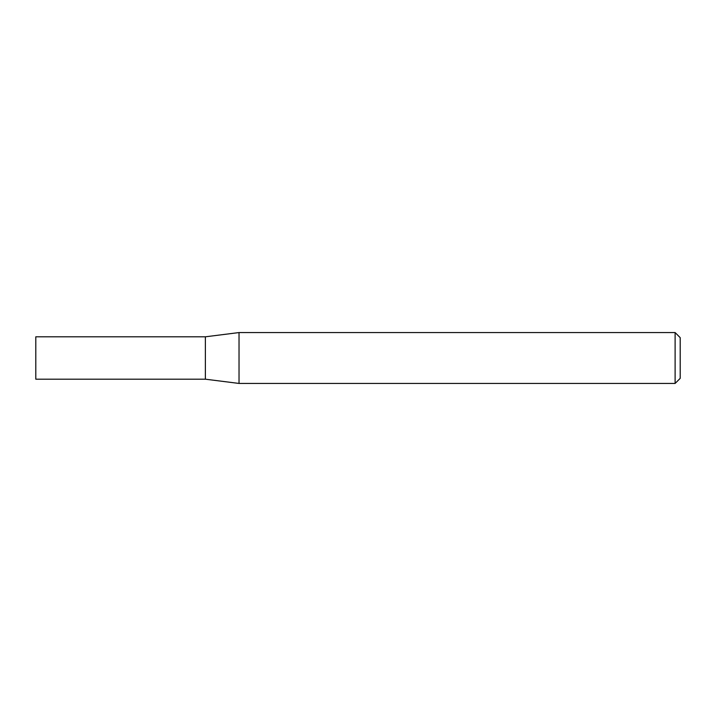 <?xml version="1.0" encoding="UTF-8"?>
<svg xmlns="http://www.w3.org/2000/svg" width="716" height="716" viewBox="0 0 716 716"><rect width="100%" height="100%" fill="white"/><g stroke="black" fill="none" stroke-linecap="round" stroke-linejoin="round"><path stroke-width="1.07" d="M675.116 383.436L675.116 332.564L239.028 332.564L239.028 383.436L675.116 383.436L680.2 378.352L680.2 337.648L675.116 332.564M239.028 332.564L205.376 336.806L205.376 379.194L239.028 383.436M205.376 336.806L205.376 379.194L35.8 379.194L35.8 336.806L205.376 336.806"/></g></svg>
